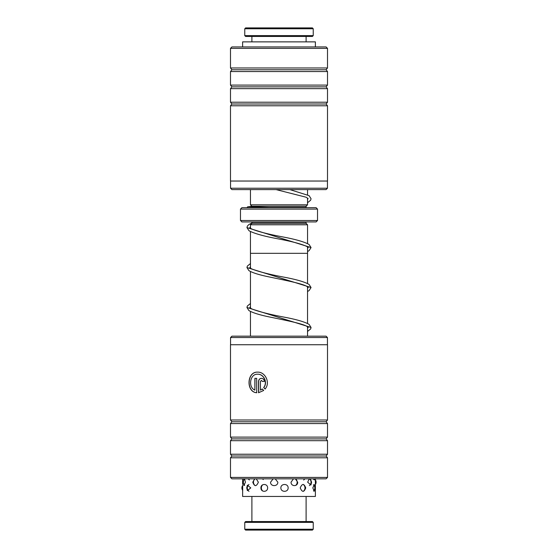 <?xml version="1.0" encoding="UTF-8"?>
<svg xmlns="http://www.w3.org/2000/svg" width="558" height="558" viewBox="0 0 558 558"><rect width="100%" height="100%" fill="white"/><g stroke="black" fill="none" stroke-linecap="round" stroke-linejoin="round"><path stroke-width="0.84" d="M307.535 336.174L307.535 326.793M307.535 323.487L307.535 286.847M307.535 283.541L307.535 253.318M250.465 336.174L250.465 311.483M250.465 308.169L250.465 271.537M250.465 268.224L250.465 253.318M250.451 231.577L250.451 253.318L307.549 253.318L307.549 246.915M307.549 243.602L307.549 224.783L250.451 224.783L250.451 228.264M250.465 224.783L251.895 223.36L306.105 223.36L307.535 224.783M306.105 223.36L306.105 222.217A1.43 1.43 0 0 1 306.133 221.931M251.895 223.36L251.895 222.217L306.105 222.217M251.895 206.955L251.895 206.237L250.465 204.814L307.535 204.814L307.535 198.062M307.535 194.756L307.535 189.601M250.465 204.814L250.465 189.601M251.895 206.237L306.105 206.237L307.535 204.814M265.301 207.381L306.105 207.381L306.105 206.237M317.523 220.508L316.093 221.931L241.907 221.931L240.477 220.508L317.523 220.508L317.523 209.09L240.477 209.09L241.907 207.667L316.093 207.667L317.523 209.09M240.477 220.508L240.477 209.09M327.448 188.227L326.081 189.601L231.919 189.601L230.552 188.227L327.448 188.227L327.448 181.036M230.489 48.358L231.919 46.928L326.081 46.928L327.511 48.358L230.489 48.358L230.489 67.971L327.511 67.971L327.511 48.358M326.081 103.997L327.511 102.212L230.489 102.212L231.919 103.997L326.081 103.997L327.511 105.783L230.489 105.783L230.489 181.036L327.511 181.036L327.511 105.783M326.081 86.874L327.511 85.095L230.489 85.095L231.919 86.874L326.081 86.874L327.511 88.659L230.489 88.659L230.489 102.212M230.489 67.971L231.919 69.757L326.081 69.757L327.511 71.536L230.489 71.536L230.489 85.095M257.622 374.216L257.747 374.216C263.704 373.881 268.007 382.509 263.794 387.531L263.669 387.531C267.875 382.523 263.578 373.874 257.622 374.216C249.935 373.707 247.905 387.308 254.88 390.126L254.88 378.338L256.701 378.338L256.701 392.741C245.952 392.135 246.713 371.489 257.622 372.151C265.19 371.719 270.686 382.774 265.085 389.003L263.669 387.531M257.747 372.151C246.845 371.489 246.078 392.121 256.826 392.741M261.402 380.403L260.44 381.435L260.44 390.126L262.281 388.989L263.676 390.46L258.549 392.741L258.549 381.435C258.71 379.552 259.658 378.519 261.402 378.338C263.174 378.519 264.15 379.552 264.346 381.435L262.372 381.435L261.402 380.403L262.497 381.435M261.528 378.338C259.791 378.519 258.835 379.552 258.675 381.435L258.675 392.72M230.552 337.541L231.919 336.174L326.081 336.174L327.448 337.541L230.552 337.541L230.552 344.732M327.511 477.418L326.081 478.841L231.919 478.841L230.489 477.418L327.511 477.418L327.511 457.797L230.489 457.797L230.489 477.418M231.919 421.771L230.489 423.557L327.511 423.557L326.081 421.771L231.919 421.771L230.489 419.993L327.511 419.993L327.511 344.732L230.489 344.732L230.489 419.993M231.919 438.895L230.489 440.68L327.511 440.68L326.081 438.895L231.919 438.895L230.489 437.109L327.511 437.109L327.511 423.557M327.511 457.797L326.081 456.012L231.919 456.012L230.489 454.233L327.511 454.233L327.511 440.68M262.406 388.989L260.44 390.126M263.794 387.531L265.21 389.003M255.013 378.338L254.88 390.126M312.382 530.1L245.618 530.1L244.76 529.242L313.24 529.242L312.382 530.1M244.76 522.393L245.618 521.542L312.382 521.542L313.24 522.393L244.76 522.393L244.76 529.242M245.618 27.9L312.382 27.9L313.24 28.758L244.76 28.758L245.618 27.9M313.24 35.607L312.382 36.458L245.618 36.458L244.76 35.607L313.24 35.607L313.24 28.758M244.76 35.607L244.76 28.758M306.105 41.864L306.105 36.458M251.895 41.864L251.895 36.458M243.902 478.855L243.302 482.196L243.902 485.53L245.45 482.196L244.516 478.841M254.664 478.841L252.774 482.196C254.511 486.729 256.38 486.729 258.375 482.196L256.255 478.841M273.148 478.841L270.56 482.196C270.407 486.729 277.94 486.729 277.842 482.196L275.213 478.841M293.487 478.841L291.025 482.196C291.004 486.736 297.895 486.722 297.686 482.196L295.37 478.841M309.223 478.841L307.681 482.196L310.911 484.993L311.594 482.196L310.339 478.841M315.382 478.701L315.382 496.46L242.618 496.46L242.688 485.432M247.515 478.841L250.626 478.841M246.734 487.901L247.396 490.628L250.765 487.901L247.396 485.167L246.734 487.901M262.365 478.841L267.435 478.841M260.935 487.901C260.739 492.442 267.694 492.428 267.652 487.901C267.68 483.354 260.732 483.368 260.935 487.901M282.488 478.841L287.921 478.841M280.869 487.901C280.779 492.435 288.291 492.442 288.137 487.901C288.291 483.361 280.779 483.361 280.869 487.901M301.508 478.841L305.568 478.841M300.211 487.901C302.185 492.435 304.026 492.435 305.721 487.901C304.019 483.361 302.178 483.361 300.211 487.901M313.387 478.841L314.412 479.908L314.789 478.841M314.817 487.413L314.266 484.539L312.822 487.901L314.266 491.263L314.817 488.383M242.653 478.931L242.632 480.02L242.814 478.841M242.688 490.37L242.618 491.396M315.382 46.928L315.382 41.864L242.618 41.864L242.618 46.928M250.465 306.823L249.789 307.479L251.421 308.762C258.431 311.594 269.912 314.496 285.849 317.46C297.191 319.664 304.94 321.98 309.09 324.4L311.057 327.469L246.943 307.493L247.375 305.979L250.465 303.51M250.465 266.877L249.796 267.547L251.246 268.719C258.138 271.579 269.667 274.508 285.842 277.507C297.191 279.718 304.94 282.027 309.09 284.454L311.057 287.523L246.943 267.547L247.375 266.033L250.465 263.564M250.451 226.939L249.796 227.601L251.246 228.766C257.398 231.431 267.979 234.158 282.983 236.962C295.726 239.361 304.431 241.879 309.09 244.509L311.057 247.571L246.943 227.601L247.403 226.039L248.91 224.532L251.895 222.97M276.071 189.601L306.056 197.204L308.086 198.557L307.535 199.408M289.881 189.601L309.097 195.67L311.057 198.739L310.625 200.252L307.535 202.721M246.992 207.667L247.599 206.837L251.895 206.293M277.626 207.667L248.833 206.725M307.535 328.146L308.204 327.469L306.9 326.381C302.352 323.577 286.247 320.459 272.067 317.495C260.767 315.291 253.046 312.982 248.903 310.562L246.943 307.493M307.535 288.2L308.211 287.537L307.151 286.589C302.729 283.583 284.392 280.172 269.395 276.97C259.421 274.954 252.593 272.841 248.903 270.616L246.943 267.547M307.549 248.24L308.204 247.571L307.151 246.643C301.99 244.125 292.239 241.516 277.898 238.817C263.934 236.236 254.309 233.544 249.028 230.754L246.943 227.601M311.057 327.469L310.653 328.941L307.535 331.452M311.057 287.523L309.097 290.592L307.535 291.506M311.057 247.571L309.097 250.64L307.549 251.553M326.081 69.757L327.511 67.971M327.511 85.095L327.511 71.536M327.511 102.212L327.511 88.659M231.919 69.757L230.489 71.536M231.919 86.874L230.489 88.659M231.919 103.997L230.489 105.783M230.552 181.036L230.552 188.227M231.919 456.012L230.489 457.797M230.489 440.68L230.489 454.233M230.489 423.557L230.489 437.109M326.081 456.012L327.511 454.233M326.081 438.895L327.511 437.109M326.081 421.771L327.511 419.993M327.448 344.732L327.448 337.541M313.24 522.393L313.24 529.242M306.105 496.46L306.105 521.542M251.895 496.46L251.895 521.542M242.618 484.421L242.618 479.887M313.505 491.005A4.283 4.283 0 0 0 313.505 484.79M303.189 491.389A4.283 4.283 0 0 0 303.189 484.407M262.699 484.79A4.283 4.283 0 0 0 262.699 491.005M248.994 484.47A4.283 4.283 0 0 0 248.994 491.326M242.73 485.376A4.283 4.283 0 0 0 242.73 490.426M313.708 479.608A4.283 4.283 0 0 0 314.335 478.841M303.657 480.02A4.283 4.283 0 0 0 304.78 478.841M262.616 478.841A4.283 4.283 0 0 0 263.209 479.566M248.31 478.841A4.283 4.283 0 0 0 249.363 479.964M315.312 484.658A4.283 4.283 0 0 0 315.312 479.727M309.355 485.6A4.283 4.283 0 0 0 309.425 478.841M295.726 485.411A4.283 4.283 0 0 0 295.726 478.98M255.076 478.841A4.283 4.283 0 0 0 255.257 485.676M244.697 479.043A4.283 4.283 0 0 0 244.697 485.341"/></g></svg>
